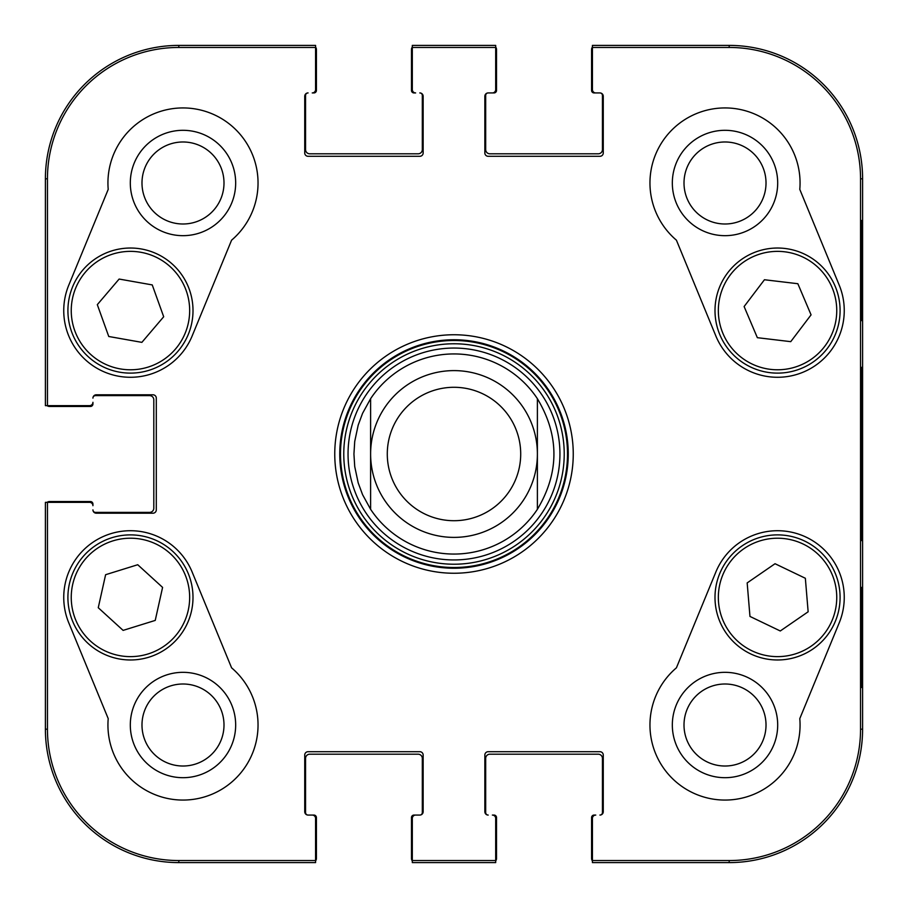 <?xml version="1.0" encoding="UTF-8"?>
<svg xmlns="http://www.w3.org/2000/svg" width="908" height="908" viewBox="0 0 908 908"><rect width="100%" height="100%" fill="white"/><g stroke="black" fill="none" stroke-linecap="round" stroke-linejoin="round"><path stroke-width="1.36" d="M592.425 860.932A4.165 4.165 0 0 1 591.585 858.435L591.585 817.575A2.497 2.497 0 0 1 594.093 815.066L595.761 815.066A3.337 3.337 0 0 0 592.425 818.403L592.425 862.6L729.181 862.6L595.761 862.6M315.575 860.932A4.165 4.165 0 0 0 316.415 858.435L316.415 817.575A2.497 2.497 0 0 0 313.907 815.066L308.073 815.066A2.497 2.497 0 0 1 305.565 812.569L305.565 758.362A4.165 4.165 0 0 1 309.741 754.196L418.145 754.196A4.165 4.165 0 0 1 422.311 758.362L422.311 812.569A2.497 2.497 0 0 1 419.814 815.066L415.637 815.066A3.337 3.337 0 0 0 412.311 818.403L412.311 862.6L495.689 862.6L495.689 818.403A3.337 3.337 0 0 0 492.363 815.066L494.031 815.066A2.497 2.497 0 0 1 496.528 817.575L496.528 858.435A4.165 4.165 0 0 1 495.689 860.932M492.363 862.6L415.637 862.6M412.311 860.932A4.165 4.165 0 0 1 411.472 858.435L411.472 817.575A2.497 2.497 0 0 1 413.969 815.066L419.814 815.066A3.337 3.337 0 0 0 423.151 811.729L423.151 755.025A3.337 3.337 0 0 0 419.814 751.699L308.073 751.699A3.337 3.337 0 0 0 304.736 755.025L304.736 811.729A3.337 3.337 0 0 0 308.073 815.066L312.239 815.066A3.337 3.337 0 0 1 315.575 818.403L315.575 860.546L178.819 860.546A131.365 131.365 0 0 1 47.454 729.181L47.454 502.362L45.4 502.362L45.4 729.181L45.4 505.699M47.068 502.362A4.165 4.165 0 0 1 49.565 501.534L90.425 501.534A2.497 2.497 0 0 1 92.934 504.031L92.934 505.699A3.337 3.337 0 0 0 89.597 502.362L47.454 502.362M45.4 402.301L45.4 178.819L45.4 405.638L89.597 405.638A3.337 3.337 0 0 0 92.934 402.301L92.934 403.969A2.497 2.497 0 0 1 90.425 406.466L49.565 406.466A4.165 4.165 0 0 1 47.068 405.638M315.575 47.068A4.165 4.165 0 0 1 316.415 49.565L316.415 90.425A2.497 2.497 0 0 1 313.907 92.934L312.239 92.934A3.337 3.337 0 0 0 315.575 89.597L315.575 45.4L178.819 45.4L312.239 45.4M592.425 47.068A4.165 4.165 0 0 0 591.585 49.565L591.585 90.425A2.497 2.497 0 0 0 594.093 92.934L599.927 92.934A2.497 2.497 0 0 1 602.435 95.431L602.435 149.638A4.165 4.165 0 0 1 598.259 153.804L489.855 153.804A4.165 4.165 0 0 1 485.689 149.638L485.689 95.431A2.497 2.497 0 0 1 488.186 92.934L492.363 92.934A3.337 3.337 0 0 0 495.689 89.597L495.689 45.4L412.311 45.4L412.311 89.597A3.337 3.337 0 0 0 415.637 92.934L413.969 92.934A2.497 2.497 0 0 1 411.472 90.425L411.472 49.565A4.165 4.165 0 0 1 412.311 47.068M495.689 47.068A4.165 4.165 0 0 1 496.528 49.565L496.528 90.425A2.497 2.497 0 0 1 494.031 92.934L488.186 92.934A3.337 3.337 0 0 0 484.849 96.271L484.849 152.975A3.337 3.337 0 0 0 488.186 156.301L599.927 156.301A3.337 3.337 0 0 0 603.264 152.975L603.264 96.271A3.337 3.337 0 0 0 599.927 92.934L595.761 92.934A3.337 3.337 0 0 1 592.425 89.597L592.425 47.454L729.181 47.454A131.365 131.365 0 0 1 860.546 178.819L860.546 729.181A131.365 131.365 0 0 1 729.181 860.546L592.425 860.546M415.637 45.4L492.363 45.4M489.855 754.196L598.259 754.196A4.165 4.165 0 0 1 602.435 758.362L602.435 812.569A2.497 2.497 0 0 1 599.927 815.066A3.337 3.337 0 0 0 603.264 811.729L603.264 755.025A3.337 3.337 0 0 0 599.927 751.699L488.186 751.699A3.337 3.337 0 0 0 484.849 755.025L484.849 811.729A3.337 3.337 0 0 0 488.186 815.066A2.497 2.497 0 0 1 485.689 812.569L485.689 758.362A4.165 4.165 0 0 1 489.855 754.196M153.804 508.208A4.165 4.165 0 0 1 149.638 512.373L95.431 512.373A2.497 2.497 0 0 1 92.934 509.865A3.337 3.337 0 0 0 96.271 513.202L152.975 513.202A3.337 3.337 0 0 0 156.301 509.865L156.301 398.135A3.337 3.337 0 0 0 152.975 394.798L96.271 394.798A3.337 3.337 0 0 0 92.934 398.135A2.497 2.497 0 0 1 95.431 395.627L149.638 395.627A4.165 4.165 0 0 1 153.804 399.792L153.804 508.208M312.239 862.6L178.819 862.6A133.419 133.419 0 0 1 45.4 729.181A133.419 133.419 0 0 0 178.819 862.6L315.575 862.6L315.575 860.546M418.145 153.804L309.741 153.804A4.165 4.165 0 0 1 305.565 149.638L305.565 95.431A2.497 2.497 0 0 1 308.073 92.934A3.337 3.337 0 0 0 304.736 96.271L304.736 152.975A3.337 3.337 0 0 0 308.073 156.301L419.814 156.301A3.337 3.337 0 0 0 423.151 152.975L423.151 96.271A3.337 3.337 0 0 0 419.814 92.934A2.497 2.497 0 0 1 422.311 95.431L422.311 149.638A4.165 4.165 0 0 1 418.145 153.804M595.761 45.4L729.181 45.4A133.419 133.419 0 0 1 862.6 178.819L862.6 729.181A133.419 133.419 0 0 1 729.181 862.6A133.419 133.419 0 0 0 862.6 729.181L862.6 178.819A133.419 133.419 0 0 0 729.181 45.4L592.425 45.4L592.425 47.454M45.4 178.819A133.419 133.419 0 0 1 178.819 45.4A133.419 133.419 0 0 0 45.4 178.819L47.454 178.819A131.365 131.365 0 0 1 178.819 47.454L315.575 47.454M370.612 398.691A100.062 100.062 0 0 1 537.388 398.691C559.43 435.568 559.43 472.432 537.388 509.309L537.388 398.691L537.388 509.309A100.062 100.062 0 0 1 370.612 509.309L362.564 494.656L358.195 482.886L354.722 466.53L353.938 454L354.722 441.47L358.195 425.114L362.564 413.344L370.612 398.691L370.612 509.309L370.612 398.691A100.062 100.062 0 0 1 537.388 398.691A100.062 100.062 0 0 0 451.185 353.972M387.285 454A66.715 66.715 0 0 1 487.358 396.229A66.715 66.715 0 0 1 487.358 511.772A66.715 66.715 0 0 1 387.285 454M370.612 454A83.388 83.388 0 0 1 495.689 381.78A83.388 83.388 0 0 1 495.689 526.22A83.388 83.388 0 0 1 370.612 454M141.988 725.015A40.996 40.996 0 0 1 203.494 689.501A40.996 40.996 0 0 1 203.494 760.518A40.996 40.996 0 0 1 141.988 725.015M684.008 182.985A40.996 40.996 0 0 1 745.513 147.482A40.996 40.996 0 0 1 745.513 218.499A40.996 40.996 0 0 1 684.008 182.985M684.008 725.015A40.996 40.996 0 0 1 745.513 689.501A40.996 40.996 0 0 1 745.513 760.518A40.996 40.996 0 0 1 684.008 725.015M141.988 182.985A40.996 40.996 0 0 1 203.494 147.482A40.996 40.996 0 0 1 203.494 218.499A40.996 40.996 0 0 1 141.988 182.985M451.026 348.093A105.952 105.952 0 0 0 363.767 509.536A105.952 105.952 0 0 0 547.206 504.371A105.952 105.952 0 0 0 451.026 348.093M370.612 509.309A100.062 100.062 0 0 0 537.388 509.309A100.062 100.062 0 0 1 370.612 509.309M130.309 725.015A52.675 52.675 0 0 0 209.328 770.631A52.675 52.675 0 0 0 209.328 679.388A52.675 52.675 0 0 0 130.309 725.015M130.309 182.985A52.675 52.675 0 0 0 209.328 228.612A52.675 52.675 0 0 0 209.328 137.369A52.675 52.675 0 0 0 130.309 182.985M832.034 287.427A59.202 59.202 0 0 1 770.336 369.34A59.202 59.202 0 0 1 730.259 274.954A59.202 59.202 0 0 1 832.034 287.427A59.202 59.202 0 0 0 754.4 256.079A59.202 59.202 0 0 0 723.052 333.713M672.329 182.985A52.675 52.675 0 0 0 751.347 228.612A52.675 52.675 0 0 0 751.347 137.369A52.675 52.675 0 0 0 672.329 182.985M672.329 725.015A52.675 52.675 0 0 0 751.347 770.631A52.675 52.675 0 0 0 751.347 679.388A52.675 52.675 0 0 0 672.329 725.015M861.862 587.419L861.272 587.419L861.862 587.419L861.862 687.481L861.272 687.481L861.272 587.419M861.862 687.481L861.272 687.481M861.862 220.519L861.272 220.519L861.862 220.519L861.862 320.581L861.272 320.581L861.272 220.519M861.862 320.581L861.272 320.581M862.418 454L861.658 367.32L860.966 487.8L861.658 540.589L862.418 454M676.415 240.177A75.046 75.046 0 0 1 696.436 113.591A75.046 75.046 0 0 1 799.789 189.386L839.23 285.169A66.715 66.715 0 0 1 802.944 372.257A66.715 66.715 0 0 1 715.856 335.971L676.415 240.177M108.211 189.386A75.046 75.046 0 0 1 211.564 113.591A75.046 75.046 0 0 1 231.585 240.177L192.144 335.971A66.715 66.715 0 0 1 105.056 372.257A66.715 66.715 0 0 1 68.77 285.169L108.211 189.386M68.77 622.831A66.715 66.715 0 0 1 105.056 535.743A66.715 66.715 0 0 1 192.144 572.029L231.585 667.823A75.046 75.046 0 0 1 211.564 794.409A75.046 75.046 0 0 1 108.211 718.614L68.77 622.831M799.789 718.614A75.046 75.046 0 0 1 696.436 794.409A75.046 75.046 0 0 1 676.415 667.823L715.856 572.029A66.715 66.715 0 0 1 802.944 535.743A66.715 66.715 0 0 1 839.23 622.831L799.789 718.614M339.762 454A114.238 114.238 0 0 1 511.125 355.062A114.238 114.238 0 0 1 511.125 552.938A114.238 114.238 0 0 1 339.762 454M334.757 454A119.243 119.243 0 0 0 513.622 557.274A119.243 119.243 0 0 0 513.622 350.726A119.243 119.243 0 0 0 334.757 454M495.689 860.546L412.311 860.546M412.311 47.454L495.689 47.454M47.454 405.638L47.454 178.819M780.278 630.981L749.963 616.43L747.17 582.913L775.035 563.72L805.351 578.271L808.143 611.788L780.278 630.981M742.063 545.924A62.538 62.538 0 0 0 750.678 653.908A62.538 62.538 0 0 0 839.889 592.447A62.538 62.538 0 0 0 742.063 545.924M744.117 306.541L764.445 279.743L797.848 283.716L811.071 314.86L790.743 341.658L757.351 337.685L744.117 306.541M835.11 286.122A62.538 62.538 0 0 0 727.592 272.945A62.538 62.538 0 0 0 769.939 372.655A62.538 62.538 0 0 0 835.11 286.122M97.315 304.645L119.13 279.051L152.249 284.919L163.69 316.756L141.875 342.361L108.756 336.493L97.315 304.645M189.318 289.425A62.538 62.538 0 0 0 82.719 270.175A62.538 62.538 0 0 0 119.345 372.121A62.538 62.538 0 0 0 189.318 289.425M105.612 574.707L137.732 564.731L162.589 587.397L155.234 620.414L123.113 630.39L98.257 607.724L105.612 574.707M191.497 611.027A62.538 62.538 0 0 0 111.707 537.763A62.538 62.538 0 0 0 88.155 643.5A62.538 62.538 0 0 0 191.497 611.027M450.811 340.545A113.5 113.5 0 0 0 357.343 513.497A113.5 113.5 0 0 0 553.857 507.969A113.5 113.5 0 0 0 450.811 340.545M450.901 343.814A110.231 110.231 0 0 0 360.124 511.772A110.231 110.231 0 0 0 550.974 506.403A110.231 110.231 0 0 0 450.901 343.814M862.6 729.181L860.546 729.181M862.6 178.819L860.546 178.819M729.181 862.6L729.181 860.546M729.181 45.4L729.181 47.454M178.819 45.4L178.819 47.454M45.4 729.181L47.454 729.181M178.819 862.6L178.819 860.546M743.958 548.67A59.202 59.202 0 0 1 836.563 592.72A59.202 59.202 0 0 1 752.119 650.888A59.202 59.202 0 0 1 743.958 548.67M186.174 290.549A59.202 59.202 0 0 1 119.935 368.841A59.202 59.202 0 0 1 85.261 272.332A59.202 59.202 0 0 1 186.174 290.549M188.24 610.301A59.202 59.202 0 0 1 90.414 641.037A59.202 59.202 0 0 1 112.706 540.941A59.202 59.202 0 0 1 188.24 610.301"/></g></svg>
